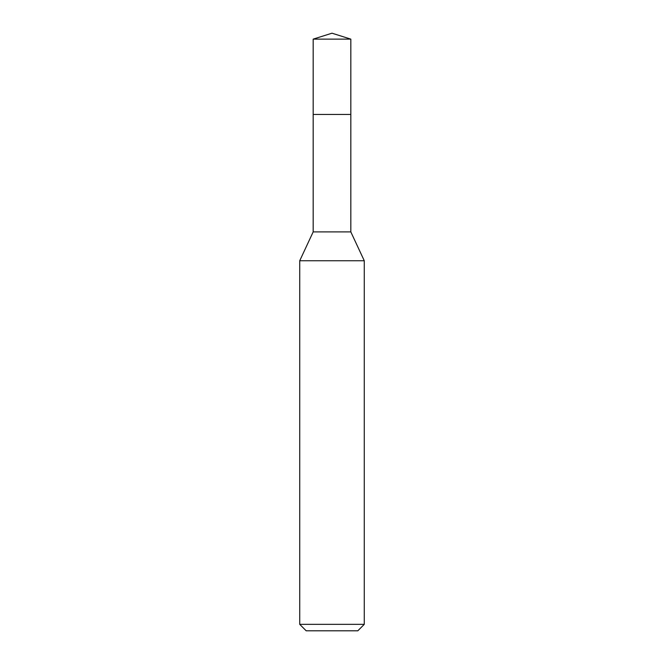 <?xml version="1.0" encoding="UTF-8"?>
<svg xmlns="http://www.w3.org/2000/svg" width="664" height="664" viewBox="0 0 664 664"><rect width="100%" height="100%" fill="white"/><g stroke="black" fill="none" stroke-linecap="round" stroke-linejoin="round"><path stroke-width="1" d="M313.176 114.44L313.176 231.902L350.824 231.902L350.824 39.134L313.176 39.134L313.176 114.44L350.824 114.44L313.176 114.44L313.176 39.134L332 33.2L313.176 39.134M350.824 231.902L364.27 260.744L299.73 260.744L313.176 231.902M364.27 624.343L357.821 630.8L306.179 630.8L299.73 624.343L364.27 624.343L364.27 260.744M332 33.2L350.824 39.134M299.73 624.343L299.73 260.744"/></g></svg>
